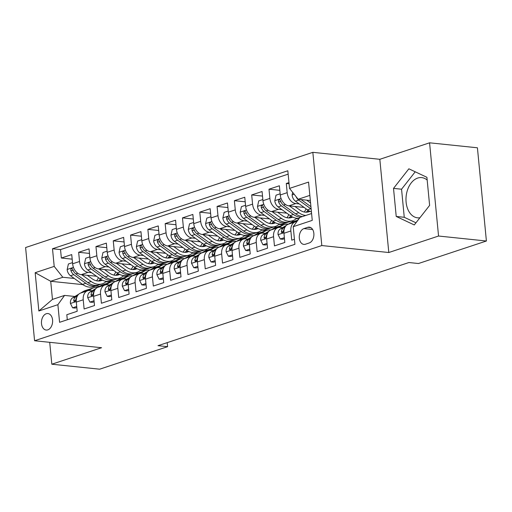<?xml version="1.0" encoding="UTF-8"?>
<svg xmlns="http://www.w3.org/2000/svg" width="512" height="512" viewBox="0 0 512 512"><rect width="100%" height="100%" fill="white"/><g stroke="black" fill="none" stroke-linecap="round" stroke-linejoin="round"><path stroke-width="0.77" d="M47.814 329.862A8.294 5.555 -84.1 0 0 52.627 321.165A8.294 5.555 -84.1 0 0 47.891 313.555A8.294 5.555 -84.1 0 0 46.259 313.741A8.294 5.555 -84.1 0 0 41.446 322.438A8.294 5.555 -84.1 0 0 46.176 330.048A8.294 5.555 -84.1 0 0 47.814 329.862M419.917 217.754A20.211 13.542 95.9 0 1 417.517 217.818A20.211 13.542 95.9 0 1 405.978 199.27A20.211 13.542 95.9 0 1 417.715 178.061A20.211 13.542 95.9 0 1 421.696 177.606A20.211 13.542 95.9 0 1 427.181 180.07M312.838 152.333L25.6 247.533L34.579 340.749L321.811 245.549L312.838 152.333L379.827 159.302L388.8 252.518L438.554 236.032L429.574 142.81L379.827 159.302M429.574 142.81L477.421 147.789L486.4 241.011L438.554 236.032M67.296 319.77L66.81 314.72L77.19 311.277L76.307 302.08L83.232 299.789A10.368 7.366 -108.3 0 1 87.622 290.746A10.368 7.366 -108.3 0 1 89.914 290.509L92.186 290.746M83.232 299.789L84.115 308.986L94.496 305.542L93.613 296.346L100.531 294.054A10.368 7.366 -108.3 0 1 104.928 285.011A10.368 7.366 -108.3 0 1 107.219 284.774L109.491 285.011M100.531 294.054L101.421 303.251L111.802 299.808L110.912 290.611L117.837 288.32A10.368 7.366 -108.3 0 1 122.234 279.277A10.368 7.366 -108.3 0 1 124.525 279.04L126.79 279.27M117.837 288.32L118.72 297.517L129.101 294.074L128.218 284.877L135.142 282.586A10.368 7.366 -108.3 0 1 139.533 273.542A10.368 7.366 -108.3 0 1 141.824 273.299L144.096 273.536M135.142 282.586L136.026 291.782L146.406 288.339L145.523 279.142L152.442 276.851A10.368 7.366 -108.3 0 1 156.838 267.808A10.368 7.366 -108.3 0 1 159.13 267.565L161.402 267.802M152.442 276.851L153.331 286.042L163.712 282.605L162.822 273.408L169.747 271.11A10.368 7.366 -108.3 0 1 174.144 262.067A10.368 7.366 -108.3 0 1 176.435 261.83L178.701 262.067M169.747 271.11L170.63 280.307L181.011 276.87L180.128 267.674L187.053 265.376A10.368 7.366 -108.3 0 1 191.443 256.333A10.368 7.366 -108.3 0 1 193.734 256.096L196.006 256.333M187.053 265.376L187.936 274.573L198.317 271.136L197.434 261.939L204.352 259.642A10.368 7.366 -108.3 0 1 208.749 250.598A10.368 7.366 -108.3 0 1 211.04 250.362L213.312 250.598M204.352 259.642L205.242 268.838L215.622 265.402L214.733 256.205L221.658 253.907A10.368 7.366 -108.3 0 1 226.054 244.864A10.368 7.366 -108.3 0 1 228.346 244.627L230.611 244.864M221.658 253.907L222.541 263.104L232.922 259.661L232.038 250.47L238.963 248.173A10.368 7.366 -108.3 0 1 243.354 239.13A10.368 7.366 -108.3 0 1 245.645 238.893L247.917 239.13M238.963 248.173L239.846 257.37L250.227 253.926L249.344 244.736L256.262 242.438A10.368 7.366 -108.3 0 1 260.659 233.395A10.368 7.366 -108.3 0 1 262.95 233.158L265.222 233.395M256.262 242.438L257.152 251.635L267.533 248.192L266.643 238.995L273.568 236.704A10.368 7.366 -108.3 0 1 277.965 227.661A10.368 7.366 -108.3 0 1 280.256 227.424L282.522 227.661M273.568 236.704L274.451 245.901L284.832 242.458L283.949 233.261A10.368 7.366 -108.3 0 1 288.346 224.218L295.264 221.926A10.368 7.366 -108.3 0 1 296.838 221.658M288.966 182.592L286.298 183.475L289.082 183.77M304.128 207.424L288.89 205.843A10.368 7.366 -108.3 0 1 280.262 194.97L279.379 185.773L268.992 189.21L279.814 190.336M286.822 213.165L271.584 211.578A10.368 7.366 71.7 0 1 262.957 200.704L262.074 191.507L251.693 194.944L262.515 196.07M269.517 218.899L254.278 217.312A10.368 7.366 71.7 0 1 245.658 206.438L244.768 197.242L234.387 200.685L245.21 201.805M252.218 224.634L236.979 223.046A10.368 7.366 71.7 0 1 228.352 212.173L227.469 202.976L217.082 206.419L227.904 207.546M234.912 230.368L219.674 228.781A10.368 7.366 71.7 0 1 211.046 217.907L210.163 208.71L199.782 212.154L210.605 213.28M217.606 236.102L202.368 234.515A10.368 7.366 71.7 0 1 193.747 223.642L192.858 214.445L182.477 217.888L193.299 219.014M200.307 241.837L185.069 240.25A10.368 7.366 71.7 0 1 176.442 229.376L175.558 220.179L165.171 223.622L175.994 224.749M183.002 247.571L167.763 245.984A10.368 7.366 71.7 0 1 159.136 235.11L158.253 225.914L147.872 229.357L158.694 230.483M165.696 253.306L150.458 251.718A10.368 7.366 71.7 0 1 141.837 240.845L140.947 231.648L130.566 235.091L141.389 236.218M148.397 259.04L133.158 257.453A10.368 7.366 71.7 0 1 124.531 246.579L123.648 237.382L113.261 240.826L124.083 241.952M131.091 264.774L115.853 263.194A10.368 7.366 71.7 0 1 107.226 252.314L106.342 243.123L95.962 246.56L106.784 247.686M113.786 270.509L98.547 268.928A10.368 7.366 71.7 0 1 89.926 258.054L89.037 248.858L78.656 252.294L89.478 253.421M486.4 241.011L418.483 263.52L408.915 262.528L158.016 345.683L167.584 346.675L167.194 342.637M307.738 227.334L303.936 228.602A8.032 5.382 -84.1 0 0 299.27 237.024A8.032 5.382 -84.1 0 0 303.853 244.403A8.032 5.382 -84.1 0 0 305.44 244.218L309.242 242.957A8.032 5.382 -84.1 0 0 313.907 234.528A8.032 5.382 -84.1 0 0 309.325 227.155A8.032 5.382 -84.1 0 0 307.738 227.334L310.835 227.661M82.861 284.627L50.714 281.28L52.461 299.418L64.57 295.405L57.888 304.685L59.584 322.323L294.912 244.326L293.216 226.694L299.898 217.408L311.59 213.536M57.888 304.685L38.854 310.995L35.168 272.698L54.202 266.394L52.499 248.755L287.827 170.758L289.53 188.397L308.563 182.086L312.25 220.384L293.216 226.694M127.795 276.486L123.2 276.013M91.59 272.723L88.166 272.365A10.368 7.366 -108.3 0 1 79.539 261.491L78.656 252.294M120.87 278.784L118.285 278.515M96.486 276.243L81.248 274.662L88.166 272.365M145.094 270.752L140.506 270.278M108.896 266.989L105.472 266.63A10.368 7.366 -108.3 0 1 96.845 255.757L95.962 246.56M138.176 273.05L135.59 272.781M162.4 265.018L157.811 264.544M126.195 261.254L122.778 260.896A10.368 7.366 -108.3 0 1 114.15 250.022L113.261 240.826M155.482 267.315L152.896 267.046M179.706 259.283L175.11 258.81M143.501 255.52L140.077 255.162A10.368 7.366 -108.3 0 1 131.45 244.288L130.566 235.091M172.781 261.581L170.195 261.312M197.005 253.549L192.416 253.069M160.806 249.786L157.382 249.427A10.368 7.366 -108.3 0 1 148.755 238.554L147.872 229.357M190.086 255.846L187.501 255.578M214.31 247.814L209.722 247.334M178.106 244.051L174.688 243.693A10.368 7.366 -108.3 0 1 166.061 232.819L165.171 223.622M207.392 250.106L204.806 249.837M231.616 242.08L227.021 241.6M195.411 238.31L191.987 237.958A10.368 7.366 -108.3 0 1 183.36 227.085L182.477 217.888M224.691 244.371L222.106 244.102M248.915 236.346L244.326 235.866M212.717 232.576L209.293 232.224A10.368 7.366 -108.3 0 1 200.666 221.35L199.782 212.154M241.997 238.637L239.411 238.368M266.221 230.611L261.632 230.131M230.016 226.842L226.598 226.49A10.368 7.366 -108.3 0 1 217.971 215.616L217.082 206.419M259.302 232.902L256.717 232.634M283.526 224.877L278.931 224.397M247.322 221.107L243.898 220.755A10.368 7.366 -108.3 0 1 235.27 209.875L234.387 200.685M276.602 227.168L274.016 226.899M298.803 218.931L296.237 218.662M264.627 215.373L261.203 215.014A10.368 7.366 -108.3 0 1 252.576 204.141L251.693 194.944M293.907 221.434L291.322 221.165M281.926 209.638L278.509 209.28A10.368 7.366 -108.3 0 1 269.882 198.406L268.992 189.21M299.232 203.904L295.808 203.546A10.368 7.366 -108.3 0 1 287.181 192.672L286.298 183.475M288.154 174.15L60.538 249.594L61.35 258.029L72.173 259.155M81.248 274.662A10.368 7.366 71.7 0 1 72.621 263.789L71.738 254.592L61.35 258.029M294.426 239.283L291.757 240.166L290.874 230.97A10.368 7.366 -108.3 0 1 295.264 221.926M64.57 295.405L74.88 296.48M309.843 195.398L298.15 199.27L289.53 188.397M310.336 200.538L298.15 199.27M49.709 342.323L51.821 364.211L99.667 369.19L167.584 346.675M51.821 364.211L101.568 347.718L34.579 340.749M388.8 252.518L321.811 245.549M99.546 286.362L95.795 285.971M110.49 282.227L105.901 281.747M74.285 278.458L62.829 277.267L50.714 281.28L35.168 272.698M296.486 218.438L298.97 218.694M277.965 227.661L271.04 229.952A10.368 7.366 71.7 0 0 266.643 238.995M279.181 224.173L284.096 224.685M260.659 233.395L253.734 235.686A10.368 7.366 71.7 0 0 249.344 244.736M261.882 229.907L266.797 230.419M243.354 239.13L236.435 241.427A10.368 7.366 71.7 0 0 232.038 250.47M244.576 235.642L249.491 236.154M226.054 244.864L219.13 247.162A10.368 7.366 71.7 0 0 214.733 256.205M227.27 241.376L232.186 241.888M208.749 250.598L201.824 252.896A10.368 7.366 71.7 0 0 197.434 261.939M209.971 247.11L214.886 247.622M191.443 256.333L184.525 258.63A10.368 7.366 71.7 0 0 180.128 267.674M192.666 252.851L197.581 253.357M174.144 262.067L167.219 264.365A10.368 7.366 71.7 0 0 162.822 273.408M175.36 258.586L180.275 259.098M156.838 267.808L149.914 270.099A10.368 7.366 71.7 0 0 145.523 279.142M158.061 264.32L162.976 264.832M139.533 273.542L132.614 275.834A10.368 7.366 71.7 0 0 128.218 284.877M140.755 270.054L145.67 270.566M122.234 279.277L115.309 281.568A10.368 7.366 71.7 0 0 110.912 290.611M123.45 275.789L128.365 276.301M104.928 285.011L98.003 287.302A10.368 7.366 71.7 0 0 93.613 296.346M106.144 281.523L111.066 282.035M60.538 249.594L52.499 248.755M54.202 266.394L62.829 277.267M87.622 290.746L80.704 293.037A10.368 7.366 71.7 0 0 76.307 302.08M38.854 310.995L52.461 299.418M408.864 168.806L393.517 188.378L396.224 216.448L414.272 224.954L429.619 205.382L426.912 177.306L408.864 168.806M415.213 171.795L401.555 189.21L404.262 217.286L415.962 222.797M404.262 217.286L396.224 216.448M401.555 189.21L393.517 188.378M292.685 192.378L292.096 195.053A6.867 4.883 71.7 0 0 295.45 201.184L307.469 209.837A19.827 14.093 71.7 0 0 311.437 211.936M306.662 200.154L310.573 202.97M296.115 196.698A6.867 4.883 71.7 0 0 298.739 200.09L310.758 208.742A19.827 14.093 71.7 0 0 311.155 209.024M310.931 206.688L301.05 199.571M296.39 221.683L297.146 221.235M284.371 237.651L280.256 239.014L278.042 234.547A6.867 4.883 -108.3 0 1 280.275 228.998L286.445 225.325M288.237 224.256L290.854 222.701A19.827 14.093 -108.3 0 1 292.851 221.786L296.134 220.698A19.827 14.093 71.7 0 0 294.138 221.606L291.533 223.162M280.256 239.014L282.746 239.27L284.474 238.701M293.606 222.477L296.218 220.922A19.827 14.093 -108.3 0 1 297.971 220.09M297.197 220.41A19.827 14.093 71.7 0 0 296.134 220.698M285.107 226.989L283.565 227.91A6.867 4.883 71.7 0 0 281.382 231.59L281.53 232.442L282.458 232.691L283.462 230.906A6.867 4.883 -108.3 0 1 284.531 228.218M279.091 227.418L282.202 225.568A19.827 14.093 -108.3 0 1 284.198 224.653A19.827 14.093 -108.3 0 1 288.371 224.179M267.066 243.386L262.957 244.749L260.742 240.282A6.867 4.883 -108.3 0 1 262.97 234.733L269.146 231.059M270.931 229.99L273.549 228.435A19.827 14.093 -108.3 0 1 275.546 227.52L278.835 226.432A19.827 14.093 71.7 0 0 276.838 227.341L274.227 228.896M262.957 244.749L265.44 245.005L267.168 244.435M276.301 228.211L278.912 226.656A19.827 14.093 -108.3 0 1 280.909 225.741L284.198 224.653M279.891 226.144A19.827 14.093 71.7 0 0 278.835 226.432M267.802 232.723L266.259 233.645A6.867 4.883 71.7 0 0 264.083 237.331L264.23 238.176L265.152 238.426L266.157 236.64A6.867 4.883 -108.3 0 1 267.226 233.958M261.786 233.152L264.896 231.302A19.827 14.093 -108.3 0 1 266.893 230.387A19.827 14.093 -108.3 0 1 271.066 229.914M249.766 249.12L245.651 250.483L243.437 246.016A6.867 4.883 -108.3 0 1 245.664 240.467L251.84 236.794M253.632 235.725L256.243 234.17A19.827 14.093 -108.3 0 1 258.24 233.254L261.53 232.166A19.827 14.093 71.7 0 0 259.533 233.082L256.922 234.637M245.651 250.483L248.141 250.739L249.869 250.17M259.002 233.946L261.613 232.39A19.827 14.093 -108.3 0 1 263.61 231.475L266.893 230.387M262.586 231.878A19.827 14.093 71.7 0 0 261.53 232.166M250.502 238.458L248.954 239.379A6.867 4.883 71.7 0 0 246.778 243.066L246.925 243.91L247.846 244.16L248.851 242.374A6.867 4.883 -108.3 0 1 249.926 239.693M244.48 238.893L247.597 237.037A19.827 14.093 -108.3 0 1 249.594 236.122A19.827 14.093 -108.3 0 1 253.76 235.648M232.461 254.854L228.346 256.218L226.131 251.75A6.867 4.883 -108.3 0 1 228.365 246.202L234.534 242.528M236.326 241.459L238.944 239.904A19.827 14.093 -108.3 0 1 240.941 238.989L244.224 237.901A19.827 14.093 71.7 0 0 242.227 238.816L239.622 240.371M228.346 256.218L230.835 256.48L232.563 255.904M241.696 239.68L244.307 238.125A19.827 14.093 -108.3 0 1 246.304 237.21L249.594 236.122M245.286 237.613A19.827 14.093 71.7 0 0 244.224 237.901M233.197 244.192L231.654 245.114A6.867 4.883 71.7 0 0 229.472 248.8L229.619 249.651L230.547 249.901L231.552 248.109A6.867 4.883 -108.3 0 1 232.621 245.427M280.154 193.811L276.038 195.174L274.79 200.787A6.867 4.883 71.7 0 0 278.15 206.918L290.163 215.571A19.827 14.093 71.7 0 0 299.258 218.304M304.179 211.987A16.454 11.699 71.7 0 0 306.099 208.845M289.357 205.888L298.816 212.704A19.827 14.093 71.7 0 0 305.792 215.456M294.899 206.464L299.654 209.888A16.454 11.699 71.7 0 0 308.915 211.789A16.454 11.699 71.7 0 0 309.997 211.341M302.502 216.55A19.827 14.093 -108.3 0 1 295.533 213.792L283.514 205.139A6.867 4.883 -108.3 0 1 280.576 200.922L279.763 199.782L279.059 199.776L278.515 200.41L278.496 201.613A6.867 4.883 71.7 0 0 281.434 205.83L293.453 214.477A19.827 14.093 71.7 0 0 300.429 217.235M308.013 210.208A16.454 11.699 -108.3 0 1 306.08 212.211M307.213 212.16A16.454 11.699 71.7 0 0 308.979 210.803M262.848 199.546L258.733 200.909L257.491 206.522A6.867 4.883 71.7 0 0 260.845 212.653L272.864 221.306A19.827 14.093 71.7 0 0 284.019 223.584L287.302 222.496A19.827 14.093 71.7 0 0 288.326 222.093M286.874 217.722A16.454 11.699 71.7 0 0 288.794 214.579M272.051 211.622L281.517 218.438A19.827 14.093 71.7 0 0 292.672 220.717A19.827 14.093 71.7 0 0 296.659 218.272M277.594 212.198L282.349 215.629A16.454 11.699 71.7 0 0 291.61 217.523A16.454 11.699 71.7 0 0 292.691 217.075M292.672 220.717L289.382 221.811A19.827 14.093 -108.3 0 1 278.227 219.526L266.208 210.874A6.867 4.883 -108.3 0 1 263.27 206.656L262.458 205.517L261.754 205.51L261.216 206.144L261.197 207.347A6.867 4.883 71.7 0 0 264.134 211.565L276.147 220.211A19.827 14.093 71.7 0 0 287.302 222.496M290.707 215.942A16.454 11.699 -108.3 0 1 288.774 217.946M289.907 217.894A16.454 11.699 71.7 0 0 291.674 216.544M245.542 205.28L241.427 206.643L240.186 212.256A6.867 4.883 71.7 0 0 243.539 218.387L255.558 227.04A19.827 14.093 71.7 0 0 266.714 229.318L270.003 228.23A19.827 14.093 71.7 0 0 271.021 227.834M269.568 223.456A16.454 11.699 71.7 0 0 271.494 220.32M254.752 217.357L264.211 224.173A19.827 14.093 71.7 0 0 275.366 226.451A19.827 14.093 71.7 0 0 279.354 224.006M260.288 217.939L265.05 221.363A16.454 11.699 71.7 0 0 274.304 223.258A16.454 11.699 71.7 0 0 275.392 222.81M275.366 226.451L272.077 227.546A19.827 14.093 -108.3 0 1 260.922 225.261L248.902 216.608A6.867 4.883 -108.3 0 1 245.965 212.39L245.152 211.251L244.454 211.245L243.91 211.878L243.891 213.082A6.867 4.883 71.7 0 0 246.829 217.299L258.848 225.952A19.827 14.093 71.7 0 0 270.003 228.23M273.402 221.677A16.454 11.699 -108.3 0 1 271.469 223.68M272.608 223.629A16.454 11.699 71.7 0 0 274.374 222.278M228.243 211.014L224.128 212.378L222.88 217.99A6.867 4.883 71.7 0 0 226.24 224.122L238.253 232.774A19.827 14.093 71.7 0 0 249.408 235.053L252.698 233.965A19.827 14.093 71.7 0 0 253.715 233.568M252.269 229.19A16.454 11.699 71.7 0 0 254.189 226.054M237.446 223.098L246.906 229.907A19.827 14.093 71.7 0 0 258.061 232.186A19.827 14.093 71.7 0 0 262.054 229.741M242.989 223.674L247.744 227.098A16.454 11.699 71.7 0 0 257.005 228.992A16.454 11.699 71.7 0 0 258.086 228.544M258.061 232.186L254.778 233.28A19.827 14.093 -108.3 0 1 243.622 230.995L231.603 222.342A6.867 4.883 -108.3 0 1 228.666 218.131L227.853 216.992L227.149 216.979L226.605 217.619L226.586 218.816A6.867 4.883 71.7 0 0 229.523 223.034L241.542 231.686A19.827 14.093 71.7 0 0 252.698 233.965M256.102 227.411A16.454 11.699 -108.3 0 1 254.17 229.414M255.302 229.363A16.454 11.699 71.7 0 0 257.069 228.013M227.181 244.627L230.291 242.771A19.827 14.093 -108.3 0 1 232.288 241.856A19.827 14.093 -108.3 0 1 236.461 241.382M215.155 260.589L211.046 261.952L208.832 257.485A6.867 4.883 -108.3 0 1 211.059 251.936L217.235 248.262M219.021 247.194L221.638 245.638A19.827 14.093 -108.3 0 1 223.635 244.723L226.925 243.635A19.827 14.093 71.7 0 0 224.928 244.55L222.317 246.106M211.046 261.952L213.53 262.214L215.258 261.638M224.39 245.414L227.002 243.859A19.827 14.093 -108.3 0 1 228.998 242.944L232.288 241.856M227.981 243.347A19.827 14.093 71.7 0 0 226.925 243.635M215.891 249.926L214.349 250.848A6.867 4.883 71.7 0 0 212.173 254.534L212.32 255.386L213.242 255.635L214.246 253.843A6.867 4.883 -108.3 0 1 215.315 251.162M210.938 216.749L206.822 218.112L205.581 223.725A6.867 4.883 71.7 0 0 208.934 229.856L220.954 238.509A19.827 14.093 71.7 0 0 232.109 240.794L235.392 239.699A19.827 14.093 71.7 0 0 236.416 239.302M234.963 234.925A16.454 11.699 71.7 0 0 236.883 231.789M220.141 228.832L229.606 235.642A19.827 14.093 71.7 0 0 240.762 237.926A19.827 14.093 71.7 0 0 244.749 235.475M225.683 229.408L230.438 232.832A16.454 11.699 71.7 0 0 239.699 234.726A16.454 11.699 71.7 0 0 240.781 234.278M240.762 237.926L237.472 239.014A19.827 14.093 -108.3 0 1 226.317 236.73L214.298 228.077A6.867 4.883 -108.3 0 1 211.36 223.866L210.547 222.726L209.843 222.72L209.306 223.354L209.286 224.55A6.867 4.883 71.7 0 0 212.224 228.768L224.237 237.421A19.827 14.093 71.7 0 0 235.392 239.699M238.797 233.146A16.454 11.699 -108.3 0 1 236.864 235.149M237.997 235.098A16.454 11.699 71.7 0 0 239.763 233.747M209.875 250.362L212.986 248.506A19.827 14.093 -108.3 0 1 214.982 247.59A19.827 14.093 -108.3 0 1 219.155 247.117M197.856 266.323L193.741 267.686L191.526 263.226A6.867 4.883 -108.3 0 1 193.754 257.677L199.93 253.997M201.722 252.928L204.333 251.373A19.827 14.093 -108.3 0 1 206.33 250.458L209.619 249.37A19.827 14.093 71.7 0 0 207.622 250.285L205.011 251.84M193.741 267.686L196.23 267.949L197.958 267.373M207.091 251.149L209.696 249.594A19.827 14.093 -108.3 0 1 211.699 248.678L214.982 247.59M210.675 249.082A19.827 14.093 71.7 0 0 209.619 249.37M198.592 255.667L197.043 256.582A6.867 4.883 71.7 0 0 194.867 260.269L195.014 261.12L195.936 261.37L196.941 259.578A6.867 4.883 -108.3 0 1 198.016 256.896M193.632 222.483L189.517 223.846L188.275 229.459A6.867 4.883 71.7 0 0 191.629 235.59L203.648 244.243A19.827 14.093 71.7 0 0 214.803 246.528L218.093 245.434A19.827 14.093 71.7 0 0 219.11 245.037M217.658 240.659A16.454 11.699 71.7 0 0 219.584 237.523M202.842 234.566L212.301 241.376A19.827 14.093 71.7 0 0 223.456 243.661A19.827 14.093 71.7 0 0 227.443 241.216M208.378 235.142L213.139 238.566A16.454 11.699 71.7 0 0 222.394 240.461A16.454 11.699 71.7 0 0 223.482 240.013M223.456 243.661L220.166 244.749A19.827 14.093 -108.3 0 1 209.011 242.464L196.992 233.811A6.867 4.883 -108.3 0 1 194.054 229.6L193.242 228.461L192.544 228.454L192 229.088L191.981 230.285A6.867 4.883 71.7 0 0 194.918 234.502L206.938 243.155A19.827 14.093 71.7 0 0 218.093 245.434M221.491 238.886A16.454 11.699 -108.3 0 1 219.558 240.89M220.698 240.832A16.454 11.699 71.7 0 0 222.464 239.482M192.57 256.096L195.686 254.24A19.827 14.093 -108.3 0 1 197.683 253.325A19.827 14.093 -108.3 0 1 201.85 252.851M180.55 272.058L176.435 273.421L174.221 268.96A6.867 4.883 -108.3 0 1 176.454 263.411L182.624 259.731M184.416 258.669L187.034 257.107A19.827 14.093 -108.3 0 1 189.03 256.192L192.314 255.104A19.827 14.093 71.7 0 0 190.317 256.019L187.712 257.574M176.435 273.421L178.925 273.683L180.653 273.107M189.786 256.883L192.397 255.328A19.827 14.093 -108.3 0 1 194.394 254.419L197.683 253.325M193.376 254.816A19.827 14.093 71.7 0 0 192.314 255.104M181.286 261.402L179.744 262.317A6.867 4.883 71.7 0 0 177.562 266.003L177.709 266.854L178.637 267.104L179.642 265.312A6.867 4.883 -108.3 0 1 180.71 262.63M176.333 228.218L172.218 229.587L170.97 235.2A6.867 4.883 71.7 0 0 174.33 241.325L186.342 249.978A19.827 14.093 71.7 0 0 197.498 252.262L200.787 251.168A19.827 14.093 71.7 0 0 201.805 250.771M200.358 246.394A16.454 11.699 71.7 0 0 202.278 243.258M185.536 240.301L194.995 247.11A19.827 14.093 71.7 0 0 206.15 249.395A19.827 14.093 71.7 0 0 210.144 246.95M191.078 240.877L195.834 244.301A16.454 11.699 71.7 0 0 205.094 246.195A16.454 11.699 71.7 0 0 206.176 245.747M206.15 249.395L202.867 250.483A19.827 14.093 -108.3 0 1 191.712 248.198L179.693 239.552A6.867 4.883 -108.3 0 1 176.755 235.334L175.942 234.195L175.238 234.189L174.694 234.822L174.675 236.019A6.867 4.883 71.7 0 0 177.613 240.237L189.632 248.89A19.827 14.093 71.7 0 0 200.787 251.168M204.192 244.621A16.454 11.699 -108.3 0 1 202.259 246.624M203.392 246.566A16.454 11.699 71.7 0 0 205.158 245.216M175.27 261.83L178.381 259.974A19.827 14.093 -108.3 0 1 180.378 259.059A19.827 14.093 -108.3 0 1 184.55 258.586M163.245 277.792L159.136 279.155L156.922 274.694A6.867 4.883 -108.3 0 1 159.149 269.146L165.325 265.466M167.11 264.403L169.728 262.842A19.827 14.093 -108.3 0 1 171.725 261.926L175.014 260.838A19.827 14.093 71.7 0 0 173.018 261.754L170.406 263.309M159.136 279.155L161.619 279.418L163.347 278.842M172.48 262.618L175.091 261.062A19.827 14.093 -108.3 0 1 177.088 260.154L180.378 259.059M176.07 260.55A19.827 14.093 71.7 0 0 175.014 260.838M163.981 267.136L162.438 268.051A6.867 4.883 71.7 0 0 160.262 271.738L160.41 272.589L161.331 272.838L162.336 271.053A6.867 4.883 -108.3 0 1 163.405 268.365M159.027 233.958L154.912 235.322L153.67 240.934A6.867 4.883 71.7 0 0 157.024 247.059L169.043 255.712A19.827 14.093 71.7 0 0 180.198 257.997L183.482 256.909A19.827 14.093 71.7 0 0 184.506 256.506M183.053 252.128A16.454 11.699 71.7 0 0 184.973 248.992M168.23 246.035L177.696 252.845A19.827 14.093 71.7 0 0 188.851 255.13A19.827 14.093 71.7 0 0 192.838 252.685M173.773 246.611L178.528 250.035A16.454 11.699 71.7 0 0 187.789 251.93A16.454 11.699 71.7 0 0 188.87 251.482M188.851 255.13L185.562 256.218A19.827 14.093 -108.3 0 1 174.406 253.933L162.387 245.286A6.867 4.883 -108.3 0 1 159.45 241.069L158.637 239.93L157.933 239.923L157.395 240.557L157.376 241.754A6.867 4.883 71.7 0 0 160.314 245.971L172.326 254.624A19.827 14.093 71.7 0 0 183.482 256.909M186.886 250.355A16.454 11.699 -108.3 0 1 184.954 252.358M186.086 252.301A16.454 11.699 71.7 0 0 187.853 250.95M157.965 267.565L161.075 265.709A19.827 14.093 -108.3 0 1 163.072 264.794A19.827 14.093 -108.3 0 1 167.245 264.32M145.946 283.526L141.83 284.896L139.616 280.429A6.867 4.883 -108.3 0 1 141.843 274.88L148.019 271.2M149.811 270.138L152.422 268.576A19.827 14.093 -108.3 0 1 154.419 267.667L157.709 266.573A19.827 14.093 71.7 0 0 155.712 267.488L153.101 269.043M141.83 284.896L144.32 285.152L146.048 284.582M155.181 268.352L157.786 266.803A19.827 14.093 -108.3 0 1 159.789 265.888L163.072 264.794M158.765 266.285A19.827 14.093 71.7 0 0 157.709 266.573M146.682 272.87L145.133 273.792A6.867 4.883 71.7 0 0 142.957 277.472L143.104 278.323L144.026 278.573L145.03 276.787A6.867 4.883 -108.3 0 1 146.106 274.099M141.722 239.693L137.606 241.056L136.365 246.669A6.867 4.883 71.7 0 0 139.718 252.794L151.738 261.446A19.827 14.093 71.7 0 0 162.893 263.731L166.182 262.643A19.827 14.093 71.7 0 0 167.2 262.24M165.747 257.862A16.454 11.699 71.7 0 0 167.674 254.726M150.931 251.77L160.39 258.579A19.827 14.093 71.7 0 0 171.546 260.864A19.827 14.093 71.7 0 0 175.533 258.419M156.467 252.346L161.222 255.77A16.454 11.699 71.7 0 0 170.483 257.664A16.454 11.699 71.7 0 0 171.571 257.216M171.546 260.864L168.256 261.952A19.827 14.093 -108.3 0 1 157.101 259.667L145.082 251.021A6.867 4.883 -108.3 0 1 142.144 246.803L141.331 245.664L140.634 245.658L140.09 246.291L140.07 247.488A6.867 4.883 71.7 0 0 143.008 251.706L155.027 260.358A19.827 14.093 71.7 0 0 166.182 262.643M169.581 256.09A16.454 11.699 -108.3 0 1 167.648 258.093M168.787 258.035A16.454 11.699 71.7 0 0 170.554 256.685M140.659 273.299L143.776 271.443A19.827 14.093 -108.3 0 1 145.773 270.534A19.827 14.093 -108.3 0 1 149.939 270.054M128.64 289.267L124.525 290.63L122.31 286.163A6.867 4.883 -108.3 0 1 124.544 280.614L130.714 276.934M132.506 275.872L135.123 274.31A19.827 14.093 -108.3 0 1 137.12 273.402L140.403 272.307A19.827 14.093 71.7 0 0 138.406 273.222L135.802 274.778M124.525 290.63L127.014 290.886L128.742 290.317M137.875 274.093L140.486 272.538A19.827 14.093 -108.3 0 1 142.483 271.622L145.773 270.534M141.466 272.019A19.827 14.093 71.7 0 0 140.403 272.307M129.376 278.605L127.827 279.526A6.867 4.883 71.7 0 0 125.651 283.206L125.798 284.058L126.726 284.307L127.731 282.522A6.867 4.883 -108.3 0 1 128.8 279.834M124.422 245.427L120.307 246.79L119.059 252.403A6.867 4.883 71.7 0 0 122.419 258.534L134.432 267.181A19.827 14.093 71.7 0 0 145.587 269.466L148.877 268.378A19.827 14.093 71.7 0 0 149.894 267.974M148.448 263.597A16.454 11.699 71.7 0 0 150.368 260.461M133.626 257.504L143.085 264.314A19.827 14.093 71.7 0 0 154.24 266.598A19.827 14.093 71.7 0 0 158.234 264.154M139.168 258.08L143.923 261.504A16.454 11.699 71.7 0 0 153.184 263.398A16.454 11.699 71.7 0 0 154.266 262.957M154.24 266.598L150.957 267.686A19.827 14.093 -108.3 0 1 139.802 265.408L127.782 256.755A6.867 4.883 -108.3 0 1 124.845 252.538L124.032 251.398L123.328 251.392L122.784 252.026L122.765 253.229A6.867 4.883 71.7 0 0 125.702 257.44L137.722 266.093A19.827 14.093 71.7 0 0 148.877 268.378M152.282 261.824A16.454 11.699 -108.3 0 1 150.349 263.827M151.482 263.776A16.454 11.699 71.7 0 0 153.248 262.419M123.36 279.034L126.47 277.178A19.827 14.093 -108.3 0 1 128.467 276.269A19.827 14.093 -108.3 0 1 132.64 275.789M111.334 295.002L107.226 296.365L105.011 291.898A6.867 4.883 -108.3 0 1 107.238 286.349L113.414 282.669M115.2 281.606L117.818 280.051A19.827 14.093 -108.3 0 1 119.814 279.136L123.104 278.042A19.827 14.093 71.7 0 0 121.107 278.957L118.496 280.512M107.226 296.365L109.709 296.621L111.437 296.051M120.57 279.827L123.181 278.272A19.827 14.093 -108.3 0 1 125.178 277.357L128.467 276.269M124.16 277.76A19.827 14.093 71.7 0 0 123.104 278.042M112.07 284.339L110.528 285.261A6.867 4.883 71.7 0 0 108.352 288.941L108.499 289.792L109.421 290.042L110.426 288.256A6.867 4.883 -108.3 0 1 111.494 285.568M107.117 251.162L103.002 252.525L101.76 258.138A6.867 4.883 71.7 0 0 105.114 264.269L117.133 272.915A19.827 14.093 71.7 0 0 128.288 275.2L131.571 274.112A19.827 14.093 71.7 0 0 132.595 273.709M131.142 269.338A16.454 11.699 71.7 0 0 133.062 266.195M116.32 263.238L125.786 270.048A19.827 14.093 71.7 0 0 136.941 272.333A19.827 14.093 71.7 0 0 140.928 269.888M121.862 263.814L126.618 267.238A16.454 11.699 71.7 0 0 135.878 269.133A16.454 11.699 71.7 0 0 136.96 268.691M136.941 272.333L133.651 273.421A19.827 14.093 -108.3 0 1 122.496 271.142L110.477 262.49A6.867 4.883 -108.3 0 1 107.539 258.272L106.726 257.133L106.022 257.126L105.485 257.76L105.466 258.963A6.867 4.883 71.7 0 0 108.403 263.174L120.416 271.827A19.827 14.093 71.7 0 0 131.571 274.112M134.976 267.558A16.454 11.699 -108.3 0 1 133.043 269.562M134.176 269.51A16.454 11.699 71.7 0 0 135.942 268.154M106.054 284.768L109.165 282.918A19.827 14.093 -108.3 0 1 111.162 282.003A19.827 14.093 -108.3 0 1 115.334 281.53M94.035 300.736L89.92 302.099L87.706 297.632A6.867 4.883 -108.3 0 1 89.933 292.083L96.109 288.41M97.901 287.341L100.512 285.786A19.827 14.093 -108.3 0 1 102.509 284.87L105.798 283.782A19.827 14.093 71.7 0 0 103.802 284.691L101.19 286.246M89.92 302.099L92.41 302.355L94.138 301.786M103.27 285.562L105.875 284.006A19.827 14.093 -108.3 0 1 107.878 283.091L111.162 282.003M106.854 283.494A19.827 14.093 71.7 0 0 105.798 283.782M94.771 290.074L93.222 290.995A6.867 4.883 71.7 0 0 91.046 294.675L91.194 295.526L92.115 295.776L93.12 293.99A6.867 4.883 -108.3 0 1 94.195 291.302M89.811 256.896L85.696 258.259L84.454 263.872A6.867 4.883 71.7 0 0 87.808 270.003L99.827 278.656A19.827 14.093 71.7 0 0 110.982 280.934L114.272 279.846A19.827 14.093 71.7 0 0 115.29 279.443M113.837 275.072A16.454 11.699 71.7 0 0 115.763 271.93M99.021 268.973L108.48 275.782A19.827 14.093 71.7 0 0 119.635 278.067A19.827 14.093 71.7 0 0 123.622 275.622M104.557 269.549L109.312 272.973A16.454 11.699 71.7 0 0 118.573 274.867A16.454 11.699 71.7 0 0 119.661 274.426M119.635 278.067L116.346 279.155A19.827 14.093 -108.3 0 1 105.19 276.877L93.171 268.224A6.867 4.883 -108.3 0 1 90.234 264.006L89.421 262.867L88.723 262.861L88.179 263.494L88.16 264.698A6.867 4.883 71.7 0 0 91.098 268.909L103.117 277.562A19.827 14.093 71.7 0 0 114.272 279.846M117.67 273.293A16.454 11.699 -108.3 0 1 115.738 275.296M116.877 275.245A16.454 11.699 71.7 0 0 118.643 273.888M88.749 290.502L91.866 288.653A19.827 14.093 -108.3 0 1 93.862 287.738A19.827 14.093 -108.3 0 1 98.029 287.264M76.73 306.47L72.614 307.834L70.4 303.366A6.867 4.883 -108.3 0 1 72.634 297.818L78.803 294.144M80.595 293.075L83.213 291.52A19.827 14.093 -108.3 0 1 85.21 290.605L88.493 289.517A19.827 14.093 71.7 0 0 86.496 290.426L83.891 291.981M72.614 307.834L75.104 308.09L76.832 307.52M85.965 291.296L88.576 289.741A19.827 14.093 -108.3 0 1 90.573 288.826L93.862 287.738M89.555 289.229A19.827 14.093 71.7 0 0 88.493 289.517M77.466 295.808L75.917 296.73A6.867 4.883 71.7 0 0 73.741 300.41L73.888 301.261L74.816 301.51L75.821 299.725A6.867 4.883 -108.3 0 1 76.89 297.043M72.512 262.63L68.397 263.994L67.149 269.606A6.867 4.883 71.7 0 0 70.509 275.738L82.522 284.39A19.827 14.093 71.7 0 0 93.677 286.669L96.966 285.581A19.827 14.093 71.7 0 0 97.984 285.178M96.538 280.806A16.454 11.699 71.7 0 0 98.458 277.664M81.715 274.707L91.174 281.523A19.827 14.093 71.7 0 0 102.33 283.802A19.827 14.093 71.7 0 0 106.323 281.357M87.258 275.283L92.013 278.707A16.454 11.699 71.7 0 0 101.274 280.608A16.454 11.699 71.7 0 0 102.355 280.16M102.33 283.802L99.046 284.89A19.827 14.093 -108.3 0 1 87.891 282.611L75.872 273.958A6.867 4.883 -108.3 0 1 72.934 269.741L72.122 268.602L71.418 268.595L70.874 269.229L70.854 270.432A6.867 4.883 71.7 0 0 73.792 274.65L85.811 283.296A19.827 14.093 71.7 0 0 96.966 285.581M100.371 279.027A16.454 11.699 -108.3 0 1 98.438 281.03M99.571 280.979A16.454 11.699 71.7 0 0 101.338 279.622M98.547 268.928L105.472 266.63M115.853 263.194L122.778 260.896M133.158 257.453L140.077 255.162M150.458 251.718L157.382 249.427M167.763 245.984L174.688 243.693M185.069 240.25L191.987 237.958M202.368 234.515L209.293 232.224M219.674 228.781L226.598 226.49M236.979 223.046L243.898 220.755M254.278 217.312L261.203 215.014M271.584 211.578L278.509 209.28M288.89 205.843L295.808 203.546M280.262 194.97L287.181 192.672M72.621 263.789L79.539 261.491M89.926 258.054L96.845 255.757M107.226 252.314L114.15 250.022M124.531 246.579L131.45 244.288M141.837 240.845L148.755 238.554M159.136 235.11L166.061 232.819M176.442 229.376L183.36 227.085M193.747 223.642L200.666 221.35M211.046 217.907L217.971 215.616M228.352 212.173L235.27 209.875M245.658 206.438L252.576 204.141M262.957 200.704L269.882 198.406M283.949 233.261L290.874 230.97M312.646 229.504L303.936 228.602M294.163 194.24L292.128 194.912M310.758 208.742L307.469 209.837M298.739 200.09L295.45 201.184M278.099 234.662L283.91 232.736M296.218 220.922L297.734 220.416M290.854 222.701L294.138 221.606M280.275 228.998L283.565 227.91M283.213 231.782L281.382 231.59M260.794 240.397L266.605 238.47M278.912 226.656L282.202 225.568M273.549 228.435L276.838 227.341M262.97 234.733L266.259 233.645M265.907 237.517L264.083 237.331M243.488 246.131L249.299 244.205M261.613 232.39L264.896 231.302M256.243 234.17L259.533 233.082M245.664 240.467L248.954 239.379M248.602 243.251L246.778 243.066M226.189 251.866L232 249.939M244.307 238.125L247.597 237.037M238.944 239.904L242.227 238.816M228.365 246.202L231.654 245.114M231.302 248.986L229.472 248.8M281.094 198.566L274.822 200.646M293.453 214.477L290.163 215.571M298.816 212.704L295.533 213.792M281.434 205.83L278.15 206.918M285.466 204.493L283.514 205.139M280.941 201.869L278.496 201.613M263.789 204.301L257.517 206.381M276.147 220.211L272.864 221.306M281.517 218.438L278.227 219.526M264.134 211.565L260.845 212.653M268.16 210.227L266.208 210.874M263.635 207.603L261.197 207.347M246.49 210.035L240.218 212.115M258.848 225.952L255.558 227.04M264.211 224.173L260.922 225.261M246.829 217.299L243.539 218.387M250.854 215.962L248.902 216.608M246.33 213.338L243.891 213.082M229.184 215.776L222.912 217.85M241.542 231.686L238.253 232.774M246.906 229.907L243.622 230.995M229.523 223.034L226.24 224.122M233.555 221.696L231.603 222.342M229.03 219.072L226.586 218.816M208.883 257.6L214.694 255.674M227.002 243.859L230.291 242.771M221.638 245.638L224.928 244.55M211.059 251.936L214.349 250.848M213.997 254.72L212.173 254.534M211.878 221.51L205.606 223.584M224.237 237.421L220.954 238.509M229.606 235.642L226.317 236.73M212.224 228.768L208.934 229.856M216.25 227.43L214.298 228.077M211.725 224.806L209.286 224.55M191.578 263.334L197.389 261.408M209.696 249.594L212.986 248.506M204.333 251.373L207.622 250.285M193.754 257.677L197.043 256.582M196.691 260.461L194.867 260.269M194.579 227.245L188.307 229.318M206.938 243.155L203.648 244.243M212.301 241.376L209.011 242.464M194.918 234.502L191.629 235.59M198.944 233.165L196.992 233.811M194.419 230.541L191.981 230.285M174.278 269.069L180.09 267.142M192.397 255.328L195.686 254.24M187.034 257.107L190.317 256.019M176.454 263.411L179.744 262.317M179.392 266.195L177.562 266.003M177.274 232.979L171.002 235.059M189.632 248.89L186.342 249.978M194.995 247.11L191.712 248.198M177.613 240.237L174.33 241.325M181.645 238.899L179.693 239.552M177.12 236.275L174.675 236.019M156.973 274.803L162.784 272.877M175.091 261.062L178.381 259.974M169.728 262.842L173.018 261.754M159.149 269.146L162.438 268.051M162.086 271.93L160.262 271.738M159.968 238.714L153.696 240.794M172.326 254.624L169.043 255.712M177.696 252.845L174.406 253.933M160.314 245.971L157.024 247.059M164.339 244.64L162.387 245.286M159.814 242.01L157.376 241.754M139.667 280.538L145.478 278.611M157.786 266.803L161.075 265.709M152.422 268.576L155.712 267.488M141.843 274.88L145.133 273.792M144.781 277.664L142.957 277.472M142.669 244.448L136.397 246.528M155.027 260.358L151.738 261.446M160.39 258.579L157.101 259.667M143.008 251.706L139.718 252.794M147.034 250.374L145.082 251.021M142.509 247.744L140.07 247.488M122.368 286.272L128.179 284.346M140.486 272.538L143.776 271.443M135.123 274.31L138.406 273.222M124.544 280.614L127.827 279.526M127.482 283.398L125.651 283.206M125.363 250.182L119.091 252.262M137.722 266.093L134.432 267.181M143.085 264.314L139.802 265.408M125.702 257.44L122.419 258.534M129.734 256.109L127.782 256.755M125.21 253.478L122.765 253.229M105.062 292.006L110.874 290.08M123.181 278.272L126.47 277.178M117.818 280.051L121.107 278.957M107.238 286.349L110.528 285.261M110.176 289.133L108.352 288.941M108.058 255.917L101.786 257.997M120.416 271.827L117.133 272.915M125.786 270.048L122.496 271.142M108.403 263.174L105.114 264.269M112.429 261.843L110.477 262.49M107.904 259.213L105.466 258.963M87.757 297.741L93.568 295.821M105.875 284.006L109.165 282.918M100.512 285.786L103.802 284.691M89.933 292.083L93.222 290.995M92.87 294.867L91.046 294.675M90.758 261.651L84.486 263.731M103.117 277.562L99.827 278.656M108.48 275.782L105.19 276.877M91.098 268.909L87.808 270.003M95.123 267.578L93.171 268.224M90.598 264.947L88.16 264.698M70.458 303.482L76.269 301.555M88.576 289.741L91.866 288.653M83.213 291.52L86.496 290.426M72.634 297.818L75.917 296.73M75.571 300.602L73.741 300.41M73.453 267.386L67.181 269.466M85.811 283.296L82.522 284.39M91.174 281.523L87.891 282.611M73.792 274.65L70.509 275.738M77.824 273.312L75.872 273.958M73.299 270.688L70.854 270.432"/></g></svg>
